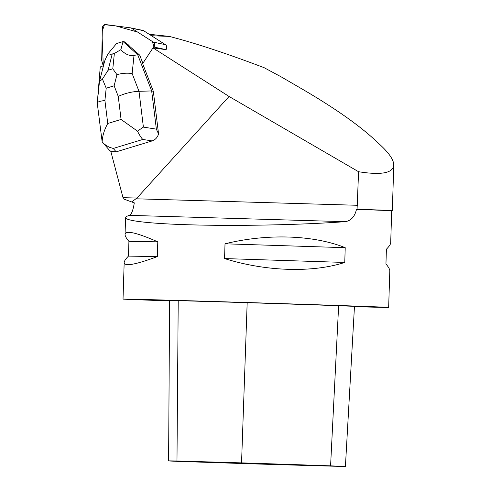 <?xml version="1.0" encoding="UTF-8"?>
<svg xmlns="http://www.w3.org/2000/svg" width="491" height="491" viewBox="0 0 491 491"><rect width="100%" height="100%" fill="white"/><g stroke="black" fill="none" stroke-linecap="round" stroke-linejoin="round"><path stroke-width="0.74" d="M101.833 60.939L103.331 66.285L102.153 38.083L102.3 30.908L104.491 24.679L115.808 25.906L137.578 32.056L152.394 41.52L153.965 47.093L153.401 47.952L153.971 47.081A3.351 2.639 -78.2 0 0 153.37 42.14L131.527 28.196A3.351 2.639 -78.2 0 0 130.815 27.901A3.351 2.639 -78.2 0 0 130.661 27.877L105.565 24.55A3.351 2.639 -78.2 0 0 102.361 28.085L101.698 59.822A3.351 2.639 -78.2 0 0 101.833 60.939M142.752 30.405A3.351 2.639 101.8 0 1 142.906 30.43A3.351 2.639 101.8 0 1 143.618 30.718L165.461 44.669A3.351 2.639 101.8 0 1 166.062 49.603L153.971 47.081M97.464 100.815L100.256 66.954L102.864 65.898L103.159 66.96M143.397 127.108L137.468 131.128L121.074 119.448L118.245 96.414C124.874 93.364 131.791 91.657 138.996 91.301L143.397 127.108L156.365 129.139L158.562 133.975L153.321 91.283L142.642 63.615L153.002 47.897L166.032 49.64M158.562 133.975C157.421 137.517 155.285 139.831 152.142 140.923L116.189 151.842L110.788 151.277L123.327 198.873L131.649 201.936L136.958 198.057L229.07 96.475L153.002 47.897M103.227 65.904L102.864 65.898M139.732 55.164L137.701 54.74L123.069 41.569L125.101 41.993L126.807 43.791A10.882 8.586 101.8 0 1 129.587 46.295L139.732 55.164L142.863 63.278M129.587 46.295L126.807 43.791M149.16 34.26L169.235 36.395L151.474 35.739M229.07 96.475L358.577 171.721C381.304 175.318 393.039 173.133 393.764 165.16C393.837 160.183 389.424 153.523 380.531 145.189L375.075 140.107C358.362 124.677 334.052 107.652 302.149 89.043L280.944 76.725L264.06 67.66C226.412 53.384 194.804 42.956 169.235 36.395M169.604 300.903A132.883 0.466 1.8 0 1 142.586 299.94A132.883 0.466 1.8 0 1 123.026 299.087A132.883 0.466 1.8 0 1 207.497 301.308A132.883 0.466 1.8 0 1 353.452 306.01A132.883 0.466 1.8 0 1 388.657 307.434A132.883 0.466 1.8 0 1 354.453 306.666M388.657 307.434L389.805 270.903C389.842 269.369 388.559 267.061 385.944 263.974L386.405 249.213C389.203 246.372 390.633 244.223 390.695 242.769L391.695 210.792A132.883 0.466 -178.2 0 0 356.491 209.369C354.717 216.801 350.899 220.901 345.026 221.674C306.304 224.577 249.047 225.964 202.801 225.117C156.58 224.27 125.487 221.257 125.586 217.642C125.616 216.887 126.893 216.126 129.415 215.359C131.471 214.493 133.098 210.326 134.301 202.863L131.649 201.936M157.795 241.842L157.329 256.597C135.522 264.698 124.469 266.687 124.174 262.556C124.229 261.102 125.659 258.953 128.458 256.112L128.924 241.351C126.31 238.264 125.021 235.956 125.058 234.422C125.622 230.089 136.535 232.562 157.795 241.842L128.924 241.351M345.222 247.685L344.756 262.446C312.184 272.996 265.827 271.498 224.559 258.567L225.019 243.806C267.024 233.415 313.381 234.913 345.222 247.685L225.019 243.806M358.577 171.721L357.074 209.215A133.515 0.466 1.8 0 1 392.334 210.639A133.515 0.466 1.8 0 1 392.321 210.645L391.695 210.792M357.074 209.215L356.491 209.369M168.597 460.896L169.61 300.547A151.866 0.528 1.8 0 1 178.215 300.639L247.176 302.665A151.866 0.528 1.8 0 1 338.637 305.709L354.471 306.353L345.412 466.45L333.094 466.192A147.84 0.516 1.8 0 1 306.617 465.45L279.888 464.67A147.84 0.516 1.8 0 1 245.838 463.639L178.755 461.405A147.84 0.516 1.8 0 1 168.597 460.896A147.84 0.516 1.8 0 1 176.975 460.988L241.547 462.878A147.84 0.516 1.8 0 1 330.584 465.849L345.412 466.45M157.329 256.597L128.458 256.112M344.756 262.446L224.559 258.567M156.365 129.139L151.67 90.939L153.321 91.283M152.142 140.923L142.832 139.456C141.255 137.885 139.469 135.111 137.468 131.128M123.069 41.569L120.841 49.683C125.021 54.206 129.409 56.115 134.006 55.403L137.701 54.74L151.67 90.939L138.996 91.301L132.147 73.54C127.187 72.846 122.118 73.214 116.944 74.657L114.145 85.79L106.197 88.202L102.447 79.057L108.118 70.207L112.795 68.789L116.944 74.657M110.819 151.4L109.358 150.136M102.159 141.85L97.236 102.963C97.494 101.956 100.054 101.121 104.914 100.465L107.744 123.499C104.27 129.876 102.404 135.995 102.159 141.85L104.454 144.244L109.088 147.165L113.231 148.454L116.189 151.842M99.55 81.236L104.387 62.118C104.865 60.252 106.154 57.386 108.259 53.501L116.52 43.546L123.02 41.569M120.841 49.683L114.366 53.47L110.401 54.44L108.259 53.501M99.477 81.598L102.447 79.057M153.37 42.14L165.461 44.669M143.618 30.718L131.527 28.196M123.032 197.658L136.958 198.057M176.975 460.988L178.215 300.639M241.547 462.878L247.176 302.665M330.584 465.849L338.637 305.709M357.522 205.287L136.136 198.8M345.026 221.674L129.415 215.359M142.832 139.456L113.231 148.454M118.245 96.414L114.145 85.79M106.197 88.202L104.914 100.465M107.744 123.499L121.074 119.448M134.006 55.403L132.147 73.54M112.795 68.789L114.366 53.47M112.181 54.133L108.118 70.207M142.906 30.43L130.815 27.901M125.586 217.642L125.058 234.422M124.174 262.556L123.026 299.087M393.764 165.16L392.334 210.639M109.346 150.129L102.699 142.5M99.464 81.715L97.236 102.963"/></g></svg>
